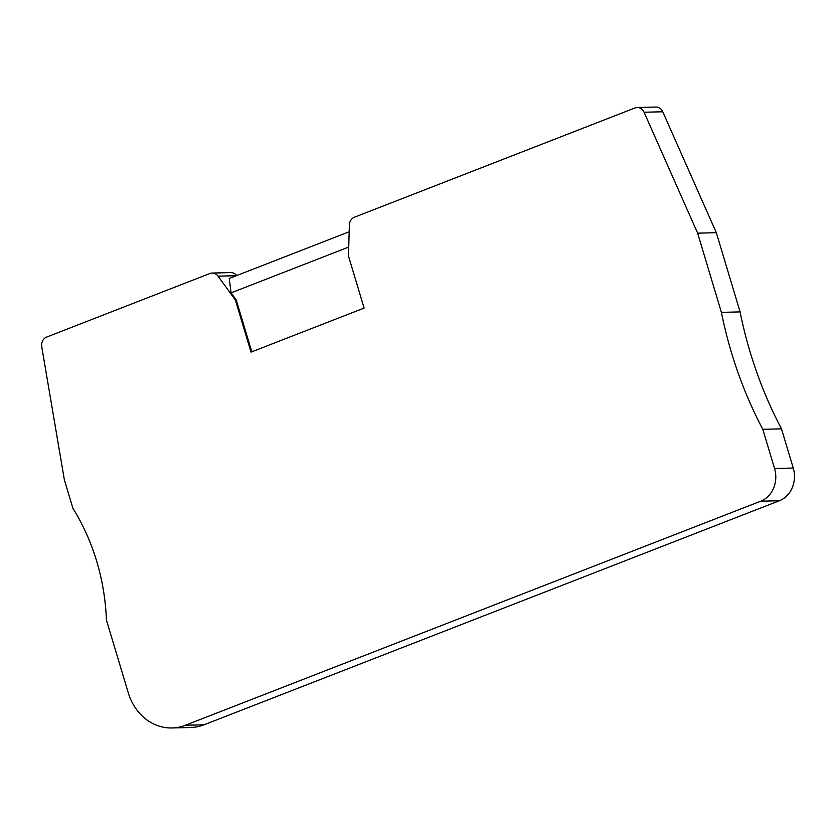 <?xml version="1.0" encoding="UTF-8"?>
<svg xmlns="http://www.w3.org/2000/svg" width="835" height="835" viewBox="0 0 835 835"><rect width="100%" height="100%" fill="white"/><g stroke="black" fill="none" stroke-linecap="round" stroke-linejoin="round"><path stroke-width="1.25" d="M235.376 299.974L218.06 276.155A8.601 7.473 -91.5 0 0 212.121 273.055A8.601 7.473 -91.5 0 0 209.898 273.504L46.645 337.079A8.601 7.473 -91.5 0 0 41.75 346.817L64.358 479.791L72.895 508.254A206.402 179.473 88.5 0 1 106.41 619.967L128.298 692.893A51.603 44.871 -91.5 0 0 172.01 727.963A51.603 44.871 -91.5 0 0 185.37 725.271L760.695 501.209A25.801 22.43 -91.5 0 0 774.567 468.508L762.804 429.315A395.613 343.978 88.5 0 1 721.409 312.373L697.642 233.163L644.077 112.245A8.601 7.473 -91.5 0 0 637.199 107.506A8.601 7.473 -91.5 0 0 634.976 107.955L354.405 217.225A8.601 7.473 -91.5 0 0 349.374 225.022L348.466 255.927L364.112 308.073L251.022 352.12L235.376 299.974L236.232 299.953L231.076 292.866L229.249 278.462L349.176 231.765M172.01 727.963L190.704 727.494A51.603 44.871 -91.5 0 0 204.053 724.79L779.379 500.739A25.801 22.43 -91.5 0 0 793.25 468.038L781.487 428.846A395.613 343.978 88.5 0 1 740.092 311.893L716.326 232.683L662.76 111.775A8.601 7.473 -91.5 0 0 655.882 107.037L637.199 107.506M236.67 275.581A8.601 7.473 -91.5 0 0 230.804 272.575L212.121 273.055M762.804 429.315L781.487 428.846M721.409 312.373L740.092 311.893M697.642 233.163L716.326 232.683M231.076 292.866L348.727 247.045M251.794 351.817L236.232 299.953M218.06 276.155L236.357 275.696M185.37 725.271L204.053 724.79M760.695 501.209L779.379 500.739M774.567 468.508L793.25 468.038M644.077 112.245L662.76 111.775"/></g></svg>
